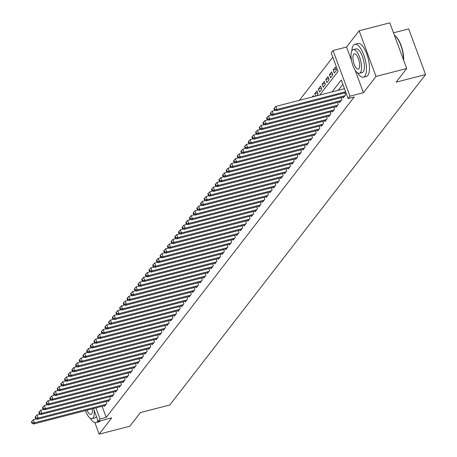 <?xml version="1.0" encoding="UTF-8"?>
<svg xmlns="http://www.w3.org/2000/svg" width="457" height="457" viewBox="0 0 457 457"><rect width="100%" height="100%" fill="white"/><g stroke="black" fill="none" stroke-linecap="round" stroke-linejoin="round"><path stroke-width="0.69" d="M319.74 95.073L338.06 71.406L331.216 52.892L333.05 50.521L349.942 96.181L348.103 98.552L341.259 80.044L332.09 91.88M355.072 70.075L363.435 92.691L376.02 76.433L406.696 68.51L389.804 22.85L359.133 30.773L346.549 47.031L333.05 50.521M393.494 32.818L408.684 28.894L425.576 74.554L169.827 404.971L140.379 412.58L129.817 426.227L99.146 434.15L111.731 417.892L98.232 421.377L93.485 408.529M332.799 57.182L299.409 100.323M376.02 76.433L359.133 30.773M94.856 422.554L99.146 434.15M343.173 97.147L343.396 97.752L345.601 94.907L344.864 92.914M339.494 101.894L339.722 102.499L341.927 99.655L341.19 97.661M335.821 106.641L336.049 107.246L338.249 104.402L337.512 102.408M332.148 111.388L332.37 111.994L334.575 109.149L333.839 107.155M328.474 116.135L328.697 116.741L330.902 113.896L330.165 111.902M324.801 120.882L325.024 121.493L327.229 118.643L326.492 116.649M321.122 125.629L321.351 126.241L323.55 123.39L322.813 121.396M317.449 130.376L317.672 130.988L319.877 128.137L319.14 126.143M313.776 135.123L313.999 135.735L316.204 132.884L315.467 130.891M310.103 139.876L310.326 140.482L312.531 137.631L311.794 135.638M306.424 144.623L306.653 145.229L308.858 142.378L308.115 140.385M302.751 149.37L302.974 149.976L305.179 147.125L304.442 145.132M299.078 154.118L299.301 154.723L301.506 151.873L300.769 149.879M295.405 158.865L295.628 159.47L297.833 156.62L297.096 154.626M291.726 163.612L291.954 164.217L294.159 161.367L293.417 159.373M288.053 168.359L288.276 168.964L290.481 166.114L289.744 164.12M284.38 173.106L284.602 173.711L286.807 170.861L286.071 168.873M280.707 177.853L280.929 178.458L283.134 175.614L282.397 173.62M277.028 182.6L277.256 183.206L279.461 180.361L278.719 178.367M273.355 187.347L273.577 187.953L275.782 185.108L275.045 183.114M269.681 192.094L269.904 192.7L272.109 189.855L271.372 187.861M266.008 196.841L266.231 197.447L268.436 194.602L267.699 192.608M262.329 201.588L262.558 202.194L264.763 199.349L264.02 197.355M258.656 206.335L258.879 206.947L261.084 204.096L260.347 202.103M254.983 211.083L255.206 211.694L257.411 208.843L256.674 206.85M251.31 215.83L251.533 216.441L253.738 213.59L253.001 211.597M247.631 220.577L247.86 221.188L250.065 218.337L249.322 216.344M243.958 225.33L244.181 225.935L246.386 223.085L245.649 221.091M240.285 230.077L240.508 230.682L242.713 227.832L241.976 225.838M236.612 234.824L236.835 235.429L239.04 232.579L238.303 230.585M232.933 239.571L233.161 240.176L235.366 237.326L234.63 235.332M229.26 244.318L229.483 244.923L231.688 242.073L230.951 240.079M225.587 249.065L225.809 249.671L228.014 246.82L227.278 244.826M221.913 253.812L222.136 254.418L224.341 251.567L223.604 249.573M218.235 258.559L218.463 259.165L220.668 256.314L219.931 254.326M214.562 263.306L214.784 263.912L216.989 261.067L216.252 259.073M210.888 268.053L211.111 268.659L213.316 265.814L212.579 263.82M207.215 272.8L207.438 273.406L209.643 270.561L208.906 268.567M203.536 277.548L203.765 278.153L205.97 275.308L205.233 273.315M199.863 282.295L200.086 282.9L202.291 280.055L201.554 278.062M196.19 287.042L196.413 287.647L198.618 284.802L197.881 282.809M192.517 291.789L192.74 292.4L194.945 289.549L194.208 287.556M188.838 296.536L189.067 297.147L191.272 294.297L190.535 292.303M185.165 301.283L185.388 301.894L187.593 299.044L186.856 297.05M181.492 306.03L181.715 306.641L183.92 303.791L183.183 301.797M177.819 310.783L178.041 311.388L180.247 308.538L179.51 306.544M174.14 315.53L174.368 316.135L176.573 313.285L175.836 311.291M170.467 320.277L170.69 320.883L172.895 318.032L172.158 316.038M166.794 325.024L167.016 325.63L169.221 322.779L168.484 320.785M163.12 329.771L163.343 330.377L165.548 327.526L164.811 325.533M159.442 334.518L159.67 335.124L161.875 332.273L161.138 330.28M155.768 339.265L155.991 339.871L158.196 337.02L157.459 335.027M152.095 344.012L152.318 344.618L154.523 341.773L153.786 339.779M148.422 348.76L148.645 349.365L150.85 346.52L150.113 344.527M144.743 353.507L144.972 354.112L147.177 351.267L146.44 349.274M141.07 358.254L141.299 358.859L143.498 356.014L142.761 354.021M137.397 363.001L137.62 363.606L139.825 360.762L139.088 358.768M133.724 367.748L133.947 368.353L136.152 365.509L135.415 363.515M130.045 372.495L130.274 373.101L132.479 370.256L131.742 368.262M126.372 377.242L126.6 377.853L128.8 375.003L128.063 373.009M122.699 381.989L122.922 382.6L125.127 379.75L124.39 377.756M119.026 386.736L119.248 387.347L121.453 384.497L120.717 382.503M115.347 391.483L115.575 392.095L117.78 389.244L117.043 387.25M111.674 396.236L111.902 396.842L114.101 393.991L113.365 391.997M108.001 400.983L108.223 401.589L110.428 398.738L109.691 396.745M313.662 96.644L313.285 95.622L312.2 97.021M317.724 92.954L314.753 93.725L316.958 90.874L318.101 93.959L316.615 95.879M321.402 88.207L318.426 88.978L320.631 86.127L321.774 89.212L319.569 92.063L318.426 88.978M325.076 83.46L322.099 84.231L324.304 81.38L325.447 84.465L323.242 87.316L322.099 84.231M328.749 78.713L325.778 79.484L327.983 76.633L329.12 79.718L326.915 82.568L325.778 79.484M332.422 73.965L329.451 74.737L331.656 71.886L332.799 74.971L330.594 77.821L329.451 74.737M336.101 69.218L333.124 69.99L335.329 67.139L336.472 70.224L334.267 73.074L333.124 69.99M315.644 96.13L314.753 93.725M102.094 406.307L106.207 417.418L354.238 96.97L348.103 98.552M342.841 84.334L338.226 90.297M104.327 405.73L104.55 406.336L106.755 403.485L106.018 401.492M363.435 92.691L349.942 96.181M106.207 417.418L100.072 419L98.232 421.377M406.696 68.51L396.128 82.157L425.576 74.554M95.959 407.89L100.072 419M346.549 47.031L351.547 60.558M36.537 418.909L33.321 419.743L34.464 422.828L106.11 404.319M32.247 422.668L31.79 421.434L31.424 421.908L31.881 423.142L32.247 422.668L34.464 422.828L33.544 424.016L105.196 405.502M33.321 419.743L31.79 421.434M31.881 423.142L33.544 424.016M90.183 418.218A16.995 6.164 -104.5 0 0 96.05 422.554A16.995 6.164 -104.5 0 0 97.501 421.525A16.995 6.164 -104.5 0 0 97.998 420.731M96.05 422.554L99.118 421.765A16.995 6.164 -104.5 0 0 100.529 420.783M96.381 416.373A12.236 4.439 75.5 0 1 95.907 417.207A12.236 4.439 75.5 0 1 94.856 417.949L92.034 418.675A12.236 4.439 -104.5 0 0 93.085 417.932A12.236 4.439 -104.5 0 0 94.096 410.197M85.488 410.597A12.236 4.439 -104.5 0 0 92.034 418.675M87.076 410.186A7.883 2.856 -104.5 0 0 90.949 414.465A7.883 2.856 -104.5 0 0 91.623 413.985A7.883 2.856 -104.5 0 0 92.257 408.844M357.505 72.84A16.995 6.164 -104.5 0 0 363.372 77.182A16.995 6.164 -104.5 0 0 364.823 76.153A16.995 6.164 -104.5 0 0 364.446 56.954A16.995 6.164 -104.5 0 0 354.866 44.272A16.995 6.164 -104.5 0 0 353.415 45.3A16.995 6.164 -104.5 0 0 351.839 50.91M363.372 77.182L366.44 76.388A16.995 6.164 -104.5 0 0 367.891 75.359A16.995 6.164 -104.5 0 0 367.514 56.16A16.995 6.164 -104.5 0 0 357.934 43.478L354.866 44.272M353.238 49.607L356.06 48.876A12.236 4.439 75.5 0 1 362.955 58.01A12.236 4.439 75.5 0 1 363.229 71.835A12.236 4.439 75.5 0 1 362.178 72.572L359.356 73.303A12.236 4.439 -104.5 0 0 360.407 72.56A12.236 4.439 -104.5 0 0 360.133 58.736A12.236 4.439 -104.5 0 0 353.238 49.607A12.236 4.439 -104.5 0 0 352.187 50.35A12.236 4.439 -104.5 0 0 352.461 64.169A12.236 4.439 -104.5 0 0 359.356 73.303M358.945 68.613A7.883 2.856 -104.5 0 0 358.768 59.701A7.883 2.856 -104.5 0 0 354.324 53.817A7.883 2.856 -104.5 0 0 353.649 54.297A7.883 2.856 -104.5 0 0 353.827 63.203A7.883 2.856 -104.5 0 0 358.271 69.093A7.883 2.856 -104.5 0 0 358.945 68.613M403.491 59.856A16.995 6.164 -104.5 0 0 394.574 35.395A16.995 6.164 -104.5 0 0 394.402 35.28M394.779 35.543A16.589 6.015 75.5 0 1 394.979 35.68A16.589 6.015 75.5 0 1 403.662 60.313M40.21 414.162L36.994 414.996L38.137 418.081L109.789 399.572M35.926 417.921L35.469 416.687L35.098 417.161L35.555 418.395L35.926 417.921L38.137 418.081L37.217 419.269L108.869 400.755M36.994 414.996L35.469 416.687M35.555 418.395L37.217 419.269M43.889 409.415L40.667 410.249L41.81 413.334L113.462 394.825M39.599 413.174L39.142 411.94L38.776 412.414L39.228 413.648L39.599 413.174L41.81 413.334L40.89 414.522L112.542 396.008M40.667 410.249L39.142 411.94M39.228 413.648L40.89 414.522M47.562 404.668L44.346 405.502L45.483 408.587L117.135 390.078M43.272 408.427L42.815 407.193L42.45 407.667L42.907 408.901L43.272 408.427L45.483 408.587L44.569 409.775L116.215 391.261M44.346 405.502L42.815 407.193M42.907 408.901L44.569 409.775M51.235 399.921L48.019 400.755L49.162 403.839L120.808 385.325M46.945 403.68L46.488 402.446L46.123 402.92L46.58 404.154L46.945 403.68L49.162 403.839L48.242 405.022L119.894 386.513M48.019 400.755L46.488 402.446M46.58 404.154L48.242 405.022M54.909 395.174L51.692 396.008L52.835 399.092L124.487 380.578M50.624 398.932L50.167 397.699L49.796 398.173L50.253 399.407L50.624 398.932L52.835 399.092L51.915 400.275L123.567 381.766M51.692 396.008L50.167 397.699M50.253 399.407L51.915 400.275M58.587 390.427L55.366 391.261L56.508 394.345L128.16 375.831M54.297 394.185L53.84 392.951L53.475 393.426L53.926 394.659L54.297 394.185L56.508 394.345L55.588 395.528L127.24 377.019M55.366 391.261L53.84 392.951M53.926 394.659L55.588 395.528M62.261 385.679L59.044 386.508L60.181 389.598L131.833 371.084M57.97 389.438L57.513 388.204L57.148 388.678L57.605 389.912L57.97 389.438L60.181 389.598L59.267 390.781L130.913 372.272M59.044 386.508L57.513 388.204M57.605 389.912L59.267 390.781M65.934 380.932L62.718 381.761L63.86 384.845L135.506 366.337M61.644 384.691L61.187 383.457L60.821 383.931L61.278 385.165L61.644 384.691L63.86 384.845L62.94 386.034L134.592 367.525M62.718 381.761L61.187 383.457M61.278 385.165L62.94 386.034M69.607 376.185L66.391 377.014L67.533 380.098L139.185 361.59M65.317 379.944L64.865 378.71L64.494 379.184L64.951 380.418L65.317 379.944L67.533 380.098L66.613 381.287L138.265 362.778M66.391 377.014L64.865 378.71M64.951 380.418L66.613 381.287M73.286 371.438L70.064 372.266L71.206 375.351L142.858 356.843M68.996 375.197L68.539 373.963L68.173 374.437L68.624 375.671L68.996 375.197L71.206 375.351L70.287 376.539L141.938 358.031M70.064 372.266L68.539 373.963M68.624 375.671L70.287 376.539M76.959 366.691L73.743 367.519L74.879 370.604L146.531 352.096M72.669 370.45L72.212 369.216L71.846 369.69L72.303 370.924L72.669 370.45L74.879 370.604L73.965 371.792L145.612 353.284M73.743 367.519L72.212 369.216M72.303 370.924L73.965 371.792M80.632 361.944L77.416 362.772L78.558 365.857L150.204 347.349M76.342 365.703L75.885 364.469L75.519 364.943L75.976 366.177L76.342 365.703L78.558 365.857L77.639 367.045L149.29 348.537M77.416 362.772L75.885 364.469M75.976 366.177L77.639 367.045M84.305 357.197L81.089 358.025L82.231 361.11L153.883 342.601M80.015 360.956L79.564 359.722L79.192 360.196L79.649 361.43L80.015 360.956L82.231 361.11L81.312 362.298L152.964 343.79M81.089 358.025L79.564 359.722M79.649 361.43L81.312 362.298M87.984 352.45L84.762 353.278L85.905 356.363L157.556 337.854M83.694 356.209L83.237 354.975L82.866 355.449L83.323 356.683L83.694 356.209L85.905 356.363L84.985 357.551L156.637 339.043M84.762 353.278L83.237 354.975M83.323 356.683L84.985 357.551M91.657 347.703L88.441 348.531L89.578 351.616L161.23 333.107M87.367 351.462L86.91 350.222L86.544 350.702L87.001 351.936L87.367 351.462L89.578 351.616L88.664 352.804L160.31 334.296M88.441 348.531L86.91 350.222M87.001 351.936L88.664 352.804M95.33 342.95L92.114 343.784L93.257 346.869L164.903 328.36M91.04 346.709L90.583 345.475L90.218 345.955L90.675 347.189L91.04 346.709L93.257 346.869L92.337 348.057L163.989 329.548M92.114 343.784L90.583 345.475M90.675 347.189L92.337 348.057M99.003 338.203L95.787 339.037L96.93 342.122L168.582 323.613M94.713 341.962L94.262 340.728L93.891 341.202L94.348 342.442L94.713 341.962L96.93 342.122L96.01 343.31L167.662 324.796M95.787 339.037L94.262 340.728M94.348 342.442L96.01 343.31M102.682 333.456L99.46 334.29L100.603 337.375L172.255 318.866M98.392 337.215L97.935 335.981L97.564 336.455L98.021 337.689L98.392 337.215L100.603 337.375L99.683 338.563L171.335 320.049M99.46 334.29L97.935 335.981M98.021 337.689L99.683 338.563M106.355 328.709L103.139 329.543L104.276 332.627L175.928 314.119M102.065 332.468L101.608 331.234L101.243 331.708L101.7 332.942L102.065 332.468L104.276 332.627L103.362 333.816L175.008 315.301M103.139 329.543L101.608 331.234M101.7 332.942L103.362 333.816M110.028 323.962L106.812 324.796L107.955 327.88L179.601 309.372M105.738 327.72L105.281 326.487L104.916 326.961L105.373 328.195L105.738 327.72L107.955 327.88L107.035 329.069L178.687 310.554M106.812 324.796L105.281 326.487M105.373 328.195L107.035 329.069M113.702 319.214L110.485 320.049L111.628 323.133L183.28 304.619M109.412 322.973L108.96 321.739L108.589 322.214L109.046 323.447L109.412 322.973L111.628 323.133L110.708 324.321L182.36 305.807M110.485 320.049L108.96 321.739M109.046 323.447L110.708 324.321M117.38 314.467L114.159 315.301L115.301 318.386L186.953 299.872M113.09 318.226L112.633 316.992L112.262 317.466L112.719 318.7L113.09 318.226L115.301 318.386L114.381 319.569L186.033 301.06M114.159 315.301L112.633 316.992M112.719 318.7L114.381 319.569M121.054 309.72L117.837 310.554L118.974 313.639L190.626 295.125M116.764 313.479L116.306 312.245L115.941 312.719L116.398 313.953L116.764 313.479L118.974 313.639L118.06 314.822L189.706 296.313M117.837 310.554L116.306 312.245M116.398 313.953L118.06 314.822M124.727 304.973L121.511 305.807L122.653 308.892L194.299 290.378M120.437 308.732L119.98 307.498L119.614 307.972L120.071 309.206L120.437 308.732L122.653 308.892L121.733 310.075L193.385 291.566M121.511 305.807L119.98 307.498M120.071 309.206L121.733 310.075M128.4 300.226L125.184 301.054L126.326 304.145L197.978 285.631M124.11 303.985L123.658 302.751L123.287 303.225L123.744 304.459L124.11 303.985L126.326 304.145L125.407 305.327L197.058 286.819M125.184 301.054L123.658 302.751M123.744 304.459L125.407 305.327M132.079 295.479L128.857 296.307L129.999 299.392L201.651 280.884M127.789 299.238L127.332 298.004L126.96 298.478L127.417 299.712L127.789 299.238L129.999 299.392L129.08 300.58L200.732 282.072M128.857 296.307L127.332 298.004M127.417 299.712L129.08 300.58M135.752 290.732L132.536 291.56L133.673 294.645L205.324 276.137M131.462 294.491L131.005 293.257L130.639 293.731L131.096 294.965L131.462 294.491L133.673 294.645L132.753 295.833L204.405 277.325M132.536 291.56L131.005 293.257M131.096 294.965L132.753 295.833M139.425 285.985L136.209 286.813L137.351 289.898L208.998 271.389M135.135 289.744L134.678 288.51L134.312 288.984L134.769 290.218L135.135 289.744L137.351 289.898L136.432 291.086L208.078 272.578M136.209 286.813L134.678 288.51M134.769 290.218L136.432 291.086M143.098 281.238L139.882 282.066L141.024 285.151L212.676 266.642M138.808 284.997L138.357 283.763L137.985 284.237L138.442 285.471L138.808 284.997L141.024 285.151L140.105 286.339L211.757 267.831M139.882 282.066L138.357 283.763M138.442 285.471L140.105 286.339M146.771 276.491L143.555 277.319L144.698 280.404L216.35 261.895M142.487 280.25L142.03 279.016L141.659 279.49L142.116 280.724L142.487 280.25L144.698 280.404L143.778 281.592L215.43 263.083M143.555 277.319L142.03 279.016M142.116 280.724L143.778 281.592M150.45 271.744L147.234 272.572L148.371 275.657L220.023 257.148M146.16 275.502L145.703 274.269L145.337 274.743L145.794 275.977L146.16 275.502L148.371 275.657L147.451 276.845L219.103 258.336M147.234 272.572L145.703 274.269M145.794 275.977L147.451 276.845M154.123 266.997L150.907 267.825L152.05 270.91L223.696 252.401M149.833 270.755L149.376 269.521L149.011 269.996L149.468 271.23L149.833 270.755L152.05 270.91L151.13 272.098L222.776 253.589M150.907 267.825L149.376 269.521M149.468 271.23L151.13 272.098M157.796 262.249L154.58 263.078L155.723 266.163L227.375 247.654M153.506 266.008L153.049 264.769L152.684 265.249L153.141 266.482L153.506 266.008L155.723 266.163L154.803 267.351L226.455 248.842M154.58 263.078L153.049 264.769M153.141 266.482L154.803 267.351M161.47 257.497L158.253 258.331L159.396 261.415L231.048 242.907M157.185 261.255L156.728 260.022L156.357 260.501L156.814 261.735L157.185 261.255L159.396 261.415L158.476 262.604L230.128 244.095M158.253 258.331L156.728 260.022M156.814 261.735L158.476 262.604M165.148 252.75L161.927 253.584L163.069 256.668L234.721 238.16M160.858 256.508L160.401 255.274L160.036 255.749L160.493 256.988L160.858 256.508L163.069 256.668L162.149 257.857L233.801 239.342M161.927 253.584L160.401 255.274M160.493 256.988L162.149 257.857M168.822 248.002L165.605 248.837L166.748 251.921L238.394 233.413M164.531 251.761L164.074 250.527L163.709 251.002L164.166 252.235L164.531 251.761L166.748 251.921L165.828 253.109L237.474 234.595M165.605 248.837L164.074 250.527M164.166 252.235L165.828 253.109M172.495 243.255L169.279 244.089L170.421 247.174L242.073 228.666M168.205 247.014L167.748 245.78L167.382 246.254L167.839 247.488L168.205 247.014L170.421 247.174L169.501 248.362L241.153 229.848M169.279 244.089L167.748 245.78M167.839 247.488L169.501 248.362M176.168 238.508L172.952 239.342L174.094 242.427L245.746 223.919M171.883 242.267L171.426 241.033L171.055 241.507L171.512 242.741L171.883 242.267L174.094 242.427L173.174 243.615L244.826 225.101M172.952 239.342L171.426 241.033M171.512 242.741L173.174 243.615M179.847 233.761L176.625 234.595L177.767 237.68L249.419 219.166M175.557 237.52L175.1 236.286L174.734 236.76L175.191 237.994L175.557 237.52L177.767 237.68L176.848 238.862L248.499 220.354M176.625 234.595L175.1 236.286M175.191 237.994L176.848 238.862M183.52 229.014L180.304 229.848L181.44 232.933L253.092 214.419M179.23 232.773L178.773 231.539L178.407 232.013L178.864 233.247L179.23 232.773L181.44 232.933L180.526 234.115L252.173 215.607M180.304 229.848L178.773 231.539M178.864 233.247L180.526 234.115M187.193 224.267L183.977 225.101L185.119 228.186L256.765 209.672M182.903 228.026L182.446 226.792L182.08 227.266L182.537 228.5L182.903 228.026L185.119 228.186L184.2 229.368L255.851 210.86M183.977 225.101L182.446 226.792M182.537 228.5L184.2 229.368M190.866 219.52L187.65 220.354L188.792 223.439L260.444 204.925M186.582 223.279L186.125 222.045L185.753 222.519L186.21 223.753L186.582 223.279L188.792 223.439L187.873 224.621L259.525 206.113M187.65 220.354L186.125 222.045M186.21 223.753L187.873 224.621M194.545 214.773L191.323 215.601L192.466 218.692L264.117 200.177M190.255 218.532L189.798 217.298L189.432 217.772L189.889 219.006L190.255 218.532L192.466 218.692L191.546 219.874L263.198 201.366M191.323 215.601L189.798 217.298M189.889 219.006L191.546 219.874M198.218 210.026L195.002 210.854L196.139 213.939L267.791 195.43M193.928 213.785L193.471 212.551L193.105 213.025L193.562 214.259L193.928 213.785L196.139 213.939L195.225 215.127L266.871 196.619M195.002 210.854L193.471 212.551M193.562 214.259L195.225 215.127M201.891 205.279L198.675 206.107L199.818 209.192L271.464 190.683M197.601 209.038L197.144 207.804L196.778 208.278L197.235 209.512L197.601 209.038L199.818 209.192L198.898 210.38L270.55 191.871M198.675 206.107L197.144 207.804M197.235 209.512L198.898 210.38M205.564 200.532L202.348 201.36L203.491 204.445L275.143 185.936M201.28 204.29L200.823 203.057L200.452 203.531L200.909 204.765L201.28 204.29L203.491 204.445L202.571 205.633L274.223 187.124M202.348 201.36L200.823 203.057M200.909 204.765L202.571 205.633M209.243 195.785L206.021 196.613L207.164 199.698L278.816 181.189M204.953 199.543L204.496 198.309L204.13 198.784L204.587 200.017L204.953 199.543L207.164 199.698L206.244 200.886L277.896 182.377M206.021 196.613L204.496 198.309M204.587 200.017L206.244 200.886M212.916 191.037L209.7 191.866L210.837 194.95L282.489 176.442M208.626 194.796L208.169 193.562L207.804 194.036L208.261 195.27L208.626 194.796L210.837 194.95L209.923 196.139L281.569 177.63M209.7 191.866L208.169 193.562M208.261 195.27L209.923 196.139M216.589 186.29L213.373 187.119L214.516 190.203L286.162 171.695M212.299 190.049L211.842 188.815L211.477 189.289L211.934 190.523L212.299 190.049L214.516 190.203L213.596 191.392L285.248 172.883M213.373 187.119L211.842 188.815M211.934 190.523L213.596 191.392M220.263 181.543L217.046 182.372L218.189 185.456L289.841 166.948M215.978 185.302L215.521 184.068L215.15 184.542L215.607 185.776L215.978 185.302L218.189 185.456L217.269 186.645L288.921 168.136M217.046 182.372L215.521 184.068M215.607 185.776L217.269 186.645M223.941 176.796L220.72 177.624L221.862 180.709L293.514 162.201M219.651 180.549L219.194 179.315L218.829 179.795L219.28 181.029L219.651 180.549L221.862 180.709L220.942 181.897L292.594 163.389M220.72 177.624L219.194 179.315M219.28 181.029L220.942 181.897M227.615 172.043L224.398 172.877L225.535 175.962L297.187 157.454M223.324 175.802L222.867 174.568L222.502 175.048L222.959 176.282L223.324 175.802L225.535 175.962L224.621 177.15L296.267 158.642M224.398 172.877L222.867 174.568M222.959 176.282L224.621 177.15M231.288 167.296L228.072 168.13L229.214 171.215L300.86 152.707M226.998 171.055L226.541 169.821L226.175 170.295L226.632 171.529L226.998 171.055L229.214 171.215L228.294 172.403L299.946 153.889M228.072 168.13L226.541 169.821M226.632 171.529L228.294 172.403M234.961 162.549L231.745 163.383L232.887 166.468L304.539 147.959M230.676 166.308L230.219 165.074L229.848 165.548L230.305 166.782L230.676 166.308L232.887 166.468L231.967 167.656L303.619 149.142M231.745 163.383L230.219 165.074M230.305 166.782L231.967 167.656M238.64 157.802L235.418 158.636L236.56 161.721L308.212 143.212M234.35 161.561L233.893 160.327L233.527 160.801L233.978 162.035L234.35 161.561L236.56 161.721L235.641 162.909L307.293 144.395M235.418 158.636L233.893 160.327M233.978 162.035L235.641 162.909M242.313 153.055L239.097 153.889L240.233 156.974L311.885 138.465M238.023 156.814L237.566 155.58L237.2 156.054L237.657 157.288L238.023 156.814L240.233 156.974L239.319 158.162L310.966 139.648M239.097 153.889L237.566 155.58M237.657 157.288L239.319 158.162M245.986 148.308L242.77 149.142L243.912 152.227L315.558 133.712M241.696 152.067L241.239 150.833L240.873 151.307L241.33 152.541L241.696 152.067L243.912 152.227L242.993 153.409L314.644 134.901M242.77 149.142L241.239 150.833M241.33 152.541L242.993 153.409M249.659 143.561L246.443 144.395L247.585 147.48L319.237 128.965M245.375 147.32L244.918 146.086L244.546 146.56L245.003 147.794L245.375 147.32L247.585 147.48L246.666 148.662L318.318 130.154M246.443 144.395L244.918 146.086M245.003 147.794L246.666 148.662M253.338 138.814L250.116 139.648L251.259 142.733L322.91 124.218M249.048 142.573L248.591 141.339L248.225 141.813L248.677 143.047L249.048 142.573L251.259 142.733L250.339 143.915L321.991 125.407M250.116 139.648L248.591 141.339M248.677 143.047L250.339 143.915M257.011 134.067L253.795 134.895L254.932 137.985L326.584 119.471M252.721 137.825L252.264 136.592L251.898 137.066L252.355 138.3L252.721 137.825L254.932 137.985L254.018 139.168L325.664 120.659M253.795 134.895L252.264 136.592M252.355 138.3L254.018 139.168M260.684 129.32L257.468 130.148L258.611 133.233L330.257 114.724M256.394 133.078L255.937 131.845L255.572 132.319L256.029 133.553L256.394 133.078L258.611 133.233L257.691 134.421L329.343 115.912M257.468 130.148L255.937 131.845M256.029 133.553L257.691 134.421M264.357 124.572L261.141 125.401L262.284 128.486L333.936 109.977M260.073 128.331L259.616 127.097L259.245 127.572L259.702 128.805L260.073 128.331L262.284 128.486L261.364 129.674L333.016 111.165M261.141 125.401L259.616 127.097M259.702 128.805L261.364 129.674M268.036 119.825L264.814 120.654L265.957 123.738L337.609 105.23M263.746 123.584L263.289 122.35L262.924 122.824L263.375 124.058L263.746 123.584L265.957 123.738L265.037 124.927L336.689 106.418M264.814 120.654L263.289 122.35M263.375 124.058L265.037 124.927M271.709 115.078L268.493 115.907L269.63 118.991L341.282 100.483M267.419 118.837L266.962 117.603L266.597 118.077L267.054 119.311L267.419 118.837L269.63 118.991L268.716 120.18L340.362 101.671M268.493 115.907L266.962 117.603M267.054 119.311L268.716 120.18M275.382 110.331L272.166 111.16L273.309 114.244L344.955 95.736M271.092 114.09L270.635 112.856L270.27 113.33L270.727 114.564L271.092 114.09L273.309 114.244L272.389 115.432L344.041 96.924M272.166 111.16L270.635 112.856M270.727 114.564L272.389 115.432M344.452 88.687L275.839 106.412L276.982 109.497L345.595 91.771M274.771 109.343L274.314 108.109L273.943 108.583L274.4 109.817L274.771 109.343L276.982 109.497L276.062 110.685L345.915 92.64M275.839 106.412L274.314 108.109M274.4 109.817L276.062 110.685M394.979 35.68L394.574 35.395"/></g></svg>
